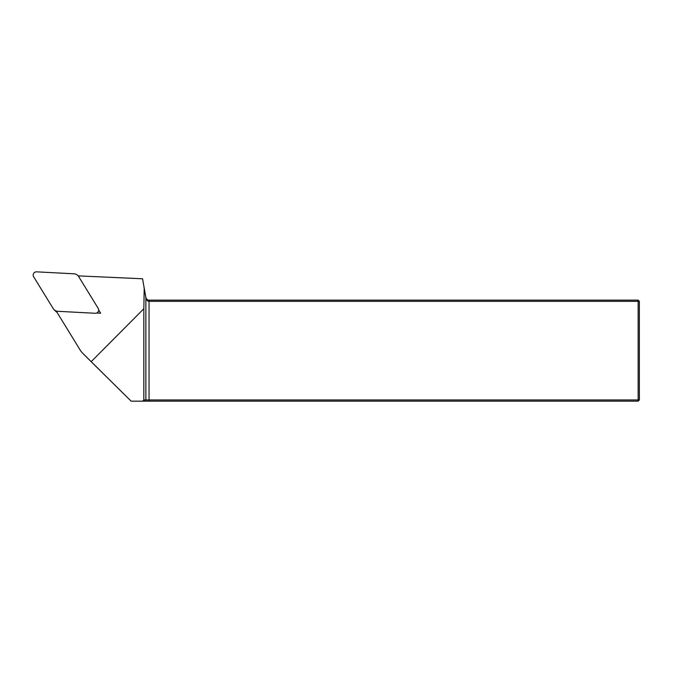 <?xml version="1.0" encoding="UTF-8"?>
<svg xmlns="http://www.w3.org/2000/svg" width="673" height="673" viewBox="0 0 673 673"><rect width="100%" height="100%" fill="white"/><g stroke="black" fill="none" stroke-linecap="round" stroke-linejoin="round"><path stroke-width="1.01" d="M98.653 309.908L100.689 313.223L96.685 313.012M56.187 310.968L80.028 349.825A20.207 19.988 -45.2 0 0 82.939 353.502A20.207 19.988 -45.2 0 0 82.981 353.535L91.192 361.662L143.837 308.722L144.215 288.305L142.567 278.773L78.169 275.88M144.182 287.926L145.864 297.458L145.864 399.947L143.837 399.947L143.837 308.722M145.864 297.458C146.327 299.165 147.387 300.057 149.044 300.133L638.139 300.133L638.139 301.344L639.35 301.344L639.35 399.947L638.139 399.947L638.139 401.158L144.67 401.158L145.864 399.947L638.139 399.947L638.139 301.344L149.044 301.344C147.387 301.235 146.327 300.015 145.864 297.668L144.215 288.305M91.192 361.662L131.126 401.158L144.67 401.158M131.126 401.158L94.969 365.464A20.426 20.207 -135.2 0 1 94.927 365.422A20.426 20.207 -135.2 0 1 94.893 365.38M143.837 399.947L142.609 401.158M149.044 300.133L149.044 401.158M639.35 399.947L638.139 401.158M638.139 300.133L639.35 301.344M54 309.597A6.065 5.998 -45.2 0 0 57.895 311.313L95.238 313.273A3.23 3.197 -45.2 0 0 98.191 308.36L78.707 276.628A6.065 5.998 -45.2 0 0 73.937 273.802L36.594 271.842A3.23 3.197 -45.2 0 0 33.65 276.754L53.133 308.486A6.065 5.998 -45.2 0 0 54 309.597L55.926 311.506A6.065 5.998 -45.2 0 0 57.054 312.381M94.969 365.464L82.981 353.535M94.927 365.422L82.939 353.502"/></g></svg>
